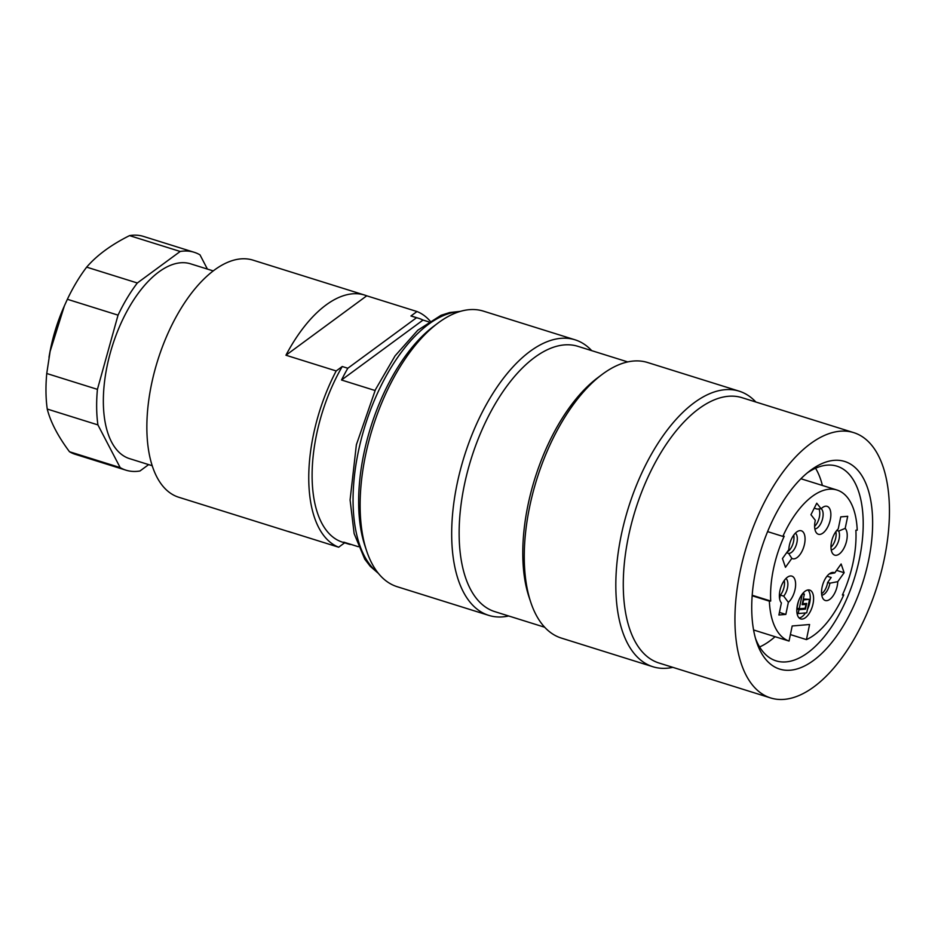 <?xml version="1.0" encoding="UTF-8"?>
<svg xmlns="http://www.w3.org/2000/svg" width="935" height="935" viewBox="0 0 935 935"><rect width="100%" height="100%" fill="white"/><g stroke="black" fill="none" stroke-linecap="round" stroke-linejoin="round"><path stroke-width="1.4" d="M508.687 615.978A144.376 70.896 -72.6 0 1 488.795 615.382A144.376 70.896 -72.6 0 1 451.699 536.573A144.376 70.896 -72.6 0 1 492.558 393.986A144.376 70.896 -72.6 0 1 575.025 339.802A144.376 70.896 -72.6 0 1 591.715 350.648M575.025 339.802L483.465 311.145A144.376 70.896 107.4 0 0 437.825 323.183A144.376 70.896 107.4 0 0 360.139 507.927A144.376 70.896 107.4 0 0 366.602 550.82A144.376 70.896 107.4 0 0 397.235 586.724L488.795 615.382M672.826 667.345A144.376 70.896 -72.6 0 1 652.934 666.749A144.376 70.896 -72.6 0 1 615.838 587.94A144.376 70.896 -72.6 0 1 656.697 445.341A144.376 70.896 -72.6 0 1 739.176 391.169A144.376 70.896 -72.6 0 1 755.854 402.015M739.176 391.169L647.604 362.511A144.376 70.896 107.4 0 0 601.976 374.549A144.376 70.896 107.4 0 0 524.278 559.294A144.376 70.896 107.4 0 0 530.741 602.187A144.376 70.896 107.4 0 0 561.374 638.091L652.934 666.749M770.662 697.954L659.011 663.02A139.011 68.255 -72.6 0 1 623.294 587.145A139.011 68.255 -72.6 0 1 662.635 449.852A139.011 68.255 -72.6 0 1 742.039 397.691L853.69 432.625A139.011 68.255 -72.6 0 1 877.322 585.672A139.011 68.255 -72.6 0 1 770.662 697.954A139.011 68.255 -72.6 0 1 734.957 622.091A139.011 68.255 -72.6 0 1 774.285 484.798A139.011 68.255 -72.6 0 1 853.69 432.625M872.624 520.842A108.787 53.424 -72.6 0 1 824.974 650.281A108.787 53.424 -72.6 0 1 756.614 642.064A108.787 53.424 -72.6 0 1 810.283 470.539A108.787 53.424 -72.6 0 1 872.624 520.842M775.068 636.7A101.997 50.081 -72.6 0 1 759.617 646.962M815.542 468.236A101.997 50.081 -72.6 0 1 822.391 485.464M755.562 638.64A101.997 50.081 107.4 0 0 776.073 660.858A101.997 50.081 107.4 0 0 834.336 622.593A101.997 50.081 107.4 0 0 863.192 521.859A101.997 50.081 107.4 0 0 836.989 466.191A101.997 50.081 107.4 0 0 807.478 472.759M544.696 627.245L494.86 611.654A139.011 68.255 -72.6 0 1 459.155 535.778A139.011 68.255 -72.6 0 1 498.484 398.485A139.011 68.255 -72.6 0 1 577.888 346.324L627.724 361.915M530.741 602.187L529.011 596.997A139.011 68.255 -72.6 0 1 522.794 555.694A139.011 68.255 -72.6 0 1 597.594 377.833L601.976 374.549M366.602 550.82L364.872 545.631A139.011 68.255 -72.6 0 1 358.654 504.339A139.011 68.255 -72.6 0 1 433.454 326.467L437.825 323.183M207.406 269.093L199.996 254.869A114.163 56.053 107.4 0 0 194.176 252.286A114.163 56.053 107.4 0 0 180.198 251.468L129.533 235.62C111.09 244.841 96.808 255.36 86.663 267.141L137.34 282.989A114.163 56.053 107.4 0 0 118.044 315.142L67.367 299.282L64.375 305.897L50.104 351.478L46.75 373.497L97.427 389.357A114.163 56.053 107.4 0 0 97.918 424.899L47.241 409.051C50.513 421.977 57.923 436.201 69.494 451.745L120.171 467.593A114.163 56.053 107.4 0 0 125.991 470.188A114.163 56.053 107.4 0 0 139.958 470.995L148.642 464.613M118.044 315.142L97.427 389.357M97.918 424.899L120.171 467.593M180.198 251.468L137.34 282.989M86.663 267.141A114.163 56.053 107.4 0 0 67.367 299.282M194.176 252.286L143.499 236.426A114.163 56.053 107.4 0 0 129.533 235.62M69.494 451.745A114.163 56.053 107.4 0 0 75.314 454.328L125.991 470.188M46.75 373.497A114.163 56.053 107.4 0 0 47.241 409.051M48.994 357.334A103.411 50.782 -72.6 0 1 50.256 350.321A103.411 50.782 -72.6 0 1 63.627 307.592A103.411 50.782 -72.6 0 1 64.515 305.581M213.215 270.905L190.565 263.822A102.079 50.116 107.4 0 0 112.247 346.266A102.079 50.116 107.4 0 0 129.603 458.653L152.241 465.735M358.35 546.718L343.788 542.16A118.184 58.04 107.4 0 0 348.1 543.913L342.526 542.171A118.184 58.04 107.4 0 1 342.245 366.508L336.191 370.95A124.238 60.997 107.4 0 0 338.657 547.209L344.618 542.826M430.053 320.997A124.238 60.997 107.4 0 0 416.987 311.53L410.933 315.983A118.184 58.04 107.4 0 1 413.118 316.579L418.705 318.321A118.184 58.04 107.4 0 0 416.519 317.736L347.82 368.25A118.184 58.04 107.4 0 0 341.52 380.007L375.04 390.503M342.245 366.508L347.82 368.25M348.1 543.913A118.184 58.04 107.4 0 0 350.286 544.497L350.578 544.287M292.585 532.786A124.238 60.997 -72.6 0 1 290.469 532.214A124.238 60.997 -72.6 0 1 288.401 531.477L338.657 547.209M366.742 295.811L285.946 355.23A124.238 60.997 -72.6 0 1 364.673 295.086A124.238 60.997 -72.6 0 1 366.742 295.811L416.987 311.53M364.673 295.086L253.011 260.14A124.238 60.997 107.4 0 0 158.366 358.362A124.238 60.997 107.4 0 0 176.75 496.543A124.238 60.997 107.4 0 0 178.807 497.268L290.469 532.214M336.191 370.95L285.946 355.23M428.721 321.85L423.029 320.074L341.52 380.007M423.029 320.074A118.184 58.04 107.4 0 0 418.705 318.321M416.519 317.736L410.933 315.983M806.718 612.846L809.523 599.37L803.609 599.873L802.803 603.753L806.636 603.437L805.444 609.141L798.969 609.678L798.163 613.57L806.718 612.846M802.125 604.7L805.958 604.384L805.152 608.264L799.226 608.767L802.253 594.263L804.345 594.087L802.125 604.7M809.523 599.37L803.317 599.008M805.444 609.141L803.212 608.44L796.854 608.965M798.969 609.678L796.854 609.012M798.163 613.57L797.017 613.208M804.345 594.087L802.662 593.561M799.226 608.767L796.994 608.066L798.338 601.637M805.958 604.384L802.312 603.8M821.596 593.76A10.741 5.271 107.4 0 0 827.615 582.493L829.848 583.195L837.772 581.652A14.621 7.176 -72.6 0 1 832.103 597.149A14.621 7.176 -72.6 0 1 823.303 599.043A14.621 7.176 -72.6 0 1 822.812 584.398A14.621 7.176 -72.6 0 1 831.566 572.652A14.621 7.176 -72.6 0 1 834.756 572.91L841.126 563.98L844.141 572.723L836.58 570.362M821.771 595.163A10.741 5.271 107.4 0 0 829.848 583.195M827.008 576.194L831.18 577.503L827.615 582.493M814.619 526.347A10.741 5.271 107.4 0 0 818.861 508.909M814.256 508.161L817.143 509.072L821.117 508.769A14.621 7.176 -72.6 0 1 824.635 506.408A14.621 7.176 -72.6 0 1 829.59 522.443A14.621 7.176 -72.6 0 1 816.384 532.798A14.621 7.176 -72.6 0 1 815.308 520.281L810.949 514.706L816.758 503.205L821.117 508.769M814.853 528.929A10.741 5.271 107.4 0 0 822.192 520.129A10.741 5.271 107.4 0 0 821.175 508.722M787.188 551.919A10.741 5.271 107.4 0 0 793.71 535.147M786.615 552.725L788.591 553.345A10.741 5.271 107.4 0 0 796.246 545A10.741 5.271 107.4 0 0 795.369 533.16M780.947 602.327L781.403 602.911A14.621 7.176 -72.6 0 1 781.134 602.584A14.621 7.176 -72.6 0 1 780.643 587.94A14.621 7.176 -72.6 0 1 789.385 576.194A14.621 7.176 -72.6 0 1 795.603 585.24A14.621 7.176 -72.6 0 1 788.357 602.327L783.705 596.133L780.351 595.092A10.741 5.271 107.4 0 0 784.266 580.495M783.705 596.133A10.741 5.271 107.4 0 0 787.737 586.292A10.741 5.271 107.4 0 0 785.926 578.508M780.351 595.092L779.603 598.704M830.981 547.244A10.741 5.271 107.4 0 0 835.878 531.606M836.767 530.472L838.683 531.068L845.193 528.38A14.621 7.176 -72.6 0 1 844.328 547.442A14.621 7.176 -72.6 0 1 832.746 553.695A14.621 7.176 -72.6 0 1 831.601 541.47A14.621 7.176 -72.6 0 1 838.228 528.965L840.752 516.88L847.706 516.295L845.193 528.38M831.215 549.827A10.741 5.271 107.4 0 0 838.005 542.569A10.741 5.271 107.4 0 0 838.683 531.068M807.396 609.608A15.112 7.422 107.4 0 0 809.687 602.806A15.112 7.422 107.4 0 0 807.91 589.973M799.144 618A15.112 7.422 107.4 0 0 805.491 612.951M834.756 572.91L829.24 573.938M844.141 572.723L837.772 581.652M791.84 558.37A14.621 7.176 -72.6 0 0 804.229 545.339A14.621 7.176 -72.6 0 0 798.829 530.846A14.621 7.176 -72.6 0 0 788.824 549.628L782.455 558.557L785.47 567.311L791.84 558.37L788.591 553.345M788.357 602.327L785.844 614.412L779.428 612.402M785.844 614.412L778.89 614.996L781.403 602.911M813.029 603.846A15.112 7.422 -72.6 0 1 800.687 618.923A15.112 7.422 -72.6 0 1 798.128 602.292A15.112 7.422 -72.6 0 1 809.722 590.09A15.112 7.422 -72.6 0 1 813.029 603.846M857.231 530.133L855.876 530.239A76.892 37.751 -72.6 0 1 842.388 595.022L843.744 594.905A79.241 38.908 -72.6 0 1 806.438 639.61L809.581 624.51L792.19 625.971L789.046 641.071A79.241 38.908 -72.6 0 1 769.365 601.158L770.709 601.041A76.892 37.751 -72.6 0 1 784.196 536.269L782.852 536.386A79.241 38.908 -72.6 0 1 836.965 490.022A79.241 38.908 -72.6 0 1 857.231 530.133M789.046 641.071L753.587 629.98M752.161 595.77L769.365 601.158M843.744 594.905L842.61 594.555M790.391 634.585L806.438 639.61M770.709 601.041L752.207 595.256M782.852 536.386L767.6 531.606M459.541 311.624A139.011 68.255 107.4 0 0 353.079 502.586A139.011 68.255 107.4 0 0 377.845 572.699M378.441 573.447L370.248 566.318L364.743 559.142L354.143 533.628L350.087 499.933L356.375 444.744L375.461 389.615L395.061 355.873L417.805 330.207L441.051 315.294L449.665 312.547L460.464 311.343M50.256 350.321L50.022 351.466M63.627 307.592L64.363 305.885M836.965 490.022L800.921 478.743"/></g></svg>
